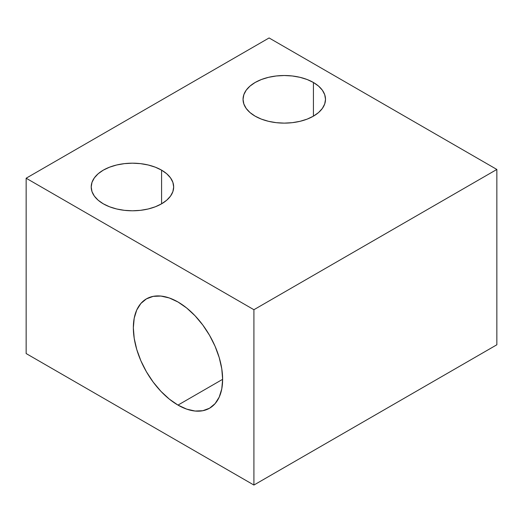 <?xml version="1.0" encoding="UTF-8"?>
<svg xmlns="http://www.w3.org/2000/svg" width="523" height="523" viewBox="0 0 523 523"><rect width="100%" height="100%" fill="white"/><g stroke="black" fill="none" stroke-linecap="round" stroke-linejoin="round"><path stroke-width="0.78" d="M177.99 405.096A63.133 36.447 60 0 1 136.745 349.462A63.133 36.447 60 0 1 146.42 298.875A63.133 36.447 60 0 1 177.99 302L169.282 297.96L160.907 296.064L153.187 296.371L146.42 298.875L140.87 303.477L136.745 310.008L134.208 318.213L133.345 327.771L134.208 338.322L136.745 349.462L140.87 360.752L146.42 371.768L153.187 382.084L160.907 391.309L169.282 399.075L177.99 405.096L186.698 409.13L195.072 411.032L202.787 410.725L209.553 408.221L215.103 403.612L219.229 397.081L221.772 388.883L222.628 379.319L177.99 405.096A63.133 36.447 -120 0 0 209.553 408.221A63.133 36.447 -120 0 0 219.229 357.634A63.133 36.447 -120 0 0 177.99 302L186.698 308.021L195.072 315.787L202.787 325.005L209.553 335.321L215.103 346.337L219.229 357.634L221.772 368.767L222.628 379.319L177.99 405.096A63.133 36.447 60 0 1 133.345 327.771A63.133 36.447 60 0 1 177.99 302A63.133 36.447 -120 0 1 222.628 379.319A63.133 36.447 -120 0 1 177.99 405.096L222.628 379.319M313.427 82.49A41.225 23.803 0 0 1 313.427 116.152A41.225 23.803 0 0 1 255.126 116.152A41.225 23.803 180 0 1 255.126 82.49A41.225 23.803 180 0 1 313.427 82.49L313.427 116.152L318.559 112.543L322.364 108.431L324.711 103.966L325.502 99.324L324.711 94.676L322.364 90.211L318.559 86.099L313.427 82.49L307.184 79.529L300.052 77.332L292.318 75.979L284.277 75.521L276.236 75.979L268.495 77.332L261.369 79.529L255.126 82.49L249.994 86.099L246.183 90.211L243.842 94.676L243.045 99.324A41.225 23.803 180 0 1 268.495 77.332A41.225 23.803 180 0 1 313.427 82.49L313.427 116.152L307.184 119.113L300.052 121.31L292.318 122.67L284.277 123.127L276.236 122.67L268.495 121.31L261.369 119.113L255.126 116.152A41.225 23.803 180 0 1 243.045 99.324L243.842 103.966L246.183 108.431L249.994 112.543L255.126 116.152A41.225 23.803 0 0 0 300.052 121.31A41.225 23.803 0 0 0 325.502 99.324A41.225 23.803 0 0 0 313.427 82.49L313.427 116.152M161.587 170.152A41.225 23.803 0 0 1 161.587 203.813A41.225 23.803 0 0 1 103.286 203.813A41.225 23.803 180 0 1 103.286 170.152A41.225 23.803 180 0 1 161.587 170.152L161.587 203.813L166.719 200.211L170.524 196.092L172.871 191.627L173.669 186.986L172.871 182.344L170.524 177.879L166.719 173.76L161.587 170.152L155.344 167.197L148.212 164.993L140.478 163.64L132.437 163.183L124.396 163.64L116.662 164.993L109.529 167.197L103.286 170.152L98.154 173.76L94.349 177.879L92.002 182.344L91.211 186.986A41.225 23.803 180 0 1 116.662 164.993A41.225 23.803 180 0 1 161.587 170.152L161.587 203.813L155.344 206.775L148.212 208.978L140.478 210.331L132.437 210.789L124.396 210.331L116.662 208.978L109.529 206.775L103.286 203.813A41.225 23.803 180 0 1 91.211 186.986L92.002 191.627L94.349 196.092L98.154 200.211L103.286 203.813A41.225 23.803 0 0 0 148.212 208.978A41.225 23.803 0 0 0 173.669 186.986A41.225 23.803 0 0 0 161.587 170.152L161.587 203.813M253.91 485.043L496.85 344.781L496.85 169.452L496.85 344.781L253.91 485.043L26.15 353.548L26.15 178.219L26.15 353.548L253.91 485.043L26.15 353.548L26.15 178.219L253.91 309.714L253.91 485.043L253.91 309.714L496.85 169.452L269.09 37.957L26.15 178.219L253.91 309.714L496.85 169.452L269.09 37.957L26.15 178.219L253.91 309.714L253.91 485.043L496.85 344.781L496.85 169.452L269.09 37.957L26.15 178.219M253.91 309.714L496.85 169.452"/></g></svg>
